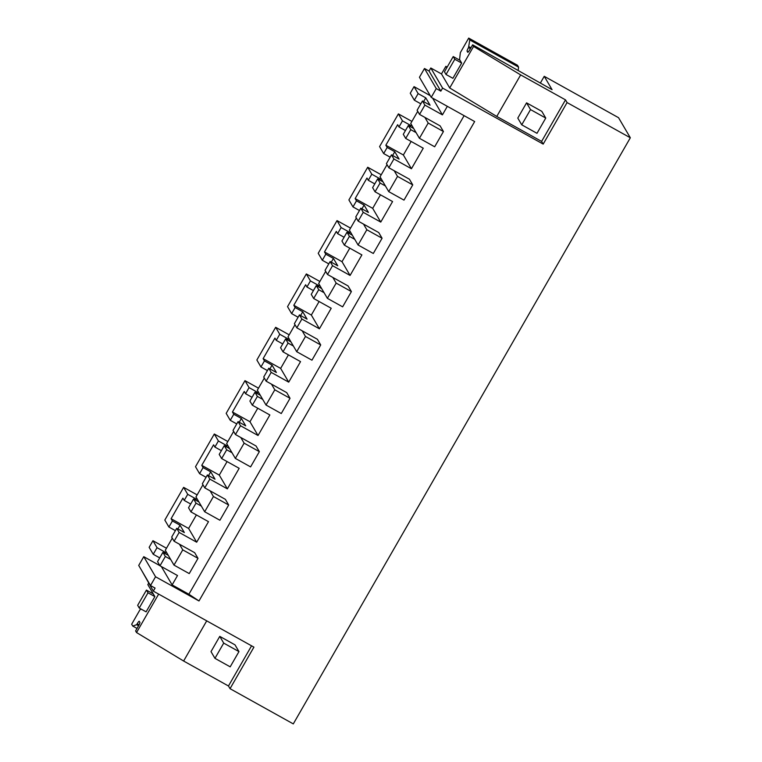<?xml version="1.0" encoding="UTF-8"?>
<svg xmlns="http://www.w3.org/2000/svg" width="762" height="762" viewBox="0 0 762 762"><rect width="100%" height="100%" fill="white"/><g stroke="black" fill="none" stroke-linecap="round" stroke-linejoin="round"><path stroke-width="1.14" d="M431.225 97.355L419.443 77.267L424.482 68.504L436.264 88.592L431.225 97.355L474.659 121.549L198.987 600.961L188.89 594.246L172.126 584.911L177.517 575.539L159.991 565.785L165.335 556.479L170.669 559.451M153.286 593.903L146.428 590.093L137.665 605.333L139.246 608.028L146.104 611.848L154.867 596.608L147.828 584.606L148.657 583.168M141.77 570.643L153.324 591.131L155.077 588.083L150.505 585.54L155.553 576.767L198.987 600.961M159.925 565.68L143.761 556.679L138.722 565.442L150.505 585.54M166.468 548.24L152.943 540.715L149.152 547.316L153.238 554.279L157.039 547.678L164.659 551.926L165.316 553.041L166.106 551.669M197.148 494.89L183.623 487.356L164.821 520.065L168.907 527.028L175.393 530.638M227.828 441.531L214.303 434.007L195.501 466.706L199.587 473.678L203.083 467.592L210.712 471.84L215.027 479.203L207.407 474.964L209.836 479.098L227.362 488.861L239.173 468.316L221.647 458.562L226.695 449.77L232.029 452.742M258.508 388.182L244.983 380.657L226.181 413.356L230.267 420.329L233.763 414.242L241.383 418.49L245.707 425.853L238.087 421.605L240.516 425.748L258.042 435.502L269.853 414.966L252.327 405.203L257.375 396.421L262.709 399.393M289.189 334.832L275.663 327.298L256.861 359.997L260.947 366.97L264.443 360.893L272.063 365.131L276.387 372.494L268.767 368.256L271.196 372.389L288.722 382.153L300.533 361.617L283.007 351.853L288.055 343.071L293.389 346.034M319.869 281.473L306.343 273.949L287.541 306.648L291.627 313.62L295.123 307.534L302.743 311.782L307.067 319.145L299.447 314.906L301.876 319.04L319.402 328.803L331.213 308.258L313.687 298.504L318.735 289.712L324.069 292.684M350.549 228.124L337.023 220.599L318.221 253.298L322.307 260.261L325.803 254.184L333.423 258.432L337.747 265.795L330.127 261.547L332.546 265.69L350.082 275.444L361.893 254.908L344.357 245.145L349.415 236.363L354.749 239.335M381.219 174.774L367.703 167.24L348.901 199.939L352.987 206.912L356.483 200.835L364.103 205.073L368.427 212.436L360.807 208.197L363.226 212.331L380.762 222.094L392.573 201.549L375.037 191.795L380.095 183.013L385.429 185.976M411.899 121.415L398.383 113.89L379.581 146.59L383.667 153.562L387.163 147.476L394.783 151.724L399.107 159.087L391.478 154.848L393.906 158.982L411.442 168.745L423.253 148.199L405.717 138.436L410.775 129.654L416.109 132.626M430.216 95.641L414.052 86.639L410.261 93.24L414.347 100.203L420.824 103.813M424.482 68.504L429.054 71.047L440.836 91.135L436.264 88.592M447.189 67.056L445.856 66.323L441.474 73.943L430.806 67.999L429.054 71.047M460.077 60.379L453.219 56.559L444.456 71.799L446.037 74.495L452.895 78.315L461.658 63.075L459.572 59.512L460.353 52.626L468.706 38.1L469.792 39.948L468.525 47.606A3.534 0.543 119.1 0 0 467.087 51.187L467.716 52.273A3.534 0.543 119.1 0 0 467.754 52.302A3.534 0.543 119.1 0 0 469.792 49.759L472.64 44.806L552.069 89.668L544.239 76.314L540.325 83.125M544.239 76.314L618.544 117.691L630.326 137.779L293.294 723.9L230.038 688.677L253.927 647.138L153.324 591.131M630.326 137.779L567.071 102.565L543.192 144.104L442.589 88.087L440.836 91.135M432.587 98.117L442.417 114.871L447.332 106.328M179.441 544.211L182.756 549.869L198.006 558.356L194.681 552.688L174.098 541.239L179.156 532.447L196.682 542.211L208.493 521.675L190.967 511.912L196.015 503.13L201.349 506.101M464.096 115.662L188.89 594.246M442.417 114.871L424.891 105.108L419.538 114.414L440.112 125.873L443.436 131.531L434.673 146.78L419.424 138.293L410.728 123.463L417.719 111.309M394.192 170.736L397.516 176.403L412.756 184.89L409.432 179.222L388.858 167.764L393.906 158.982M363.512 224.085L366.836 229.753L382.076 238.239L378.752 232.572L358.178 221.123L363.226 212.331M332.832 277.444L336.156 283.102L351.396 291.589L348.072 285.931L327.498 274.472L332.546 265.69M302.152 330.794L305.476 336.461L320.716 344.948L317.392 339.281L296.818 327.822L301.876 319.04M271.472 384.143L274.796 389.811L290.036 398.297L286.722 392.63L266.138 381.181L271.196 372.389M240.792 437.502L244.116 443.16L259.356 451.647L256.042 445.989L235.458 434.531L240.516 425.748M210.112 490.852L213.436 496.519L228.676 505.006L225.362 499.339L204.778 487.88L209.836 479.098M387.163 147.476L385.839 145.228L397.65 124.692L398.974 126.94L402.469 120.863L410.089 125.101L410.747 126.225L411.537 124.844M398.383 113.89L402.469 120.863M414.347 100.203L418.138 93.602L425.758 97.85L430.082 105.213L422.462 100.975L424.891 105.108M414.052 86.639L418.138 93.602M430.806 67.999L442.589 88.087M441.474 73.943L449.704 87.963L496.767 116.443L541.611 141.408L543.192 144.104M472.64 44.806L473.583 46.425L449.704 87.963M446.742 67.828L445.856 66.323M567.071 102.565L565.499 99.87L520.656 74.905L473.583 46.425M565.499 99.87L541.611 141.408M405.717 138.436L403.288 134.303L408.346 125.52L410.775 129.654M398.974 126.94L405.451 130.55M422.462 100.975L417.109 110.271L419.538 114.414M408.346 125.52L413.68 128.492M409.489 126.159L410.089 125.101M411.147 141.465L403.374 154.991L385.839 145.228M423.605 101.603L425.767 97.841M520.656 74.905L496.767 116.443M541.801 111.338L526.561 102.851L530.514 109.576L545.754 118.062L541.801 111.338M530.514 109.576L521.741 124.825L517.798 118.091L526.561 102.851M469.021 46.73L470.926 47.787M518.217 70.18L518.57 67.113L517.484 65.256L468.706 38.1M469.792 39.948L518.57 67.113M411.442 168.745L403.374 154.991M152.943 540.715L157.039 547.678M153.238 554.279L159.725 557.889M168.24 555.308L162.906 552.345L157.563 561.642L159.991 565.785M164.049 552.974L164.659 551.926M177.87 528.952L180.032 525.189L184.347 532.552L176.727 528.314L179.156 532.447M161.353 566.547L172.126 584.911M162.906 552.345L165.335 556.479M206.712 620.859L183.623 661.025L228.467 685.99L230.038 688.677M183.623 661.025L136.55 632.546L135.607 630.926L138.455 625.973A3.534 0.543 119.1 0 0 139.894 622.383L139.255 621.306A3.534 0.543 119.1 0 0 139.217 621.268A3.534 0.543 119.1 0 0 137.189 623.811L136.684 624.688L132.759 626.069L137.027 628.45M235.01 644.862L219.77 636.375L223.714 643.109L238.963 651.596L235.01 644.862M158.658 594.103L136.55 632.546M141.38 609.219L140.018 609.695L131.674 624.221L132.759 626.069M143.761 556.679L155.553 576.767M183.623 487.356L187.719 494.328L184.214 500.405L182.899 498.158L171.088 518.703L172.403 520.951L180.032 525.189M168.907 527.028L172.403 520.951M174.098 541.239L171.679 537.096L176.727 528.314M196.682 542.211L188.614 528.457L171.088 518.703M251.565 645.824L228.467 685.99M223.714 643.109L214.951 658.349L211.007 651.624L219.77 636.375M136.684 624.688L138.579 625.735M196.396 514.931L188.614 528.457M388.858 167.764L386.429 163.63L391.478 154.848M392.62 155.477L394.783 151.724M378.809 179.508L379.409 178.451L380.067 179.575L380.857 178.194M383.667 153.562L390.144 157.172M375.037 191.795L372.618 187.652L377.666 178.87L383 181.842M377.666 178.87L380.095 183.013M356.483 200.835L355.159 198.577L366.97 178.041L368.294 180.289L374.771 183.899M380.467 194.815L372.694 208.34L380.762 222.094M367.703 167.24L371.789 174.212L379.409 178.451M368.294 180.289L371.789 174.212M355.159 198.577L372.694 208.34M358.178 221.123L355.749 216.98L360.807 208.197M361.94 208.836L364.103 205.073M348.129 232.858L348.729 231.81L349.387 232.924L350.187 231.553M352.987 206.912L359.464 210.522M344.357 245.145L341.938 241.011L346.986 232.229L352.32 235.191M346.986 232.229L349.415 236.363M325.803 254.184L324.488 251.936L336.299 231.391L337.614 233.648L344.091 237.249M349.787 248.164L342.014 261.69L350.082 275.444M337.023 220.599L341.109 227.562L348.729 231.81M337.614 233.648L341.109 227.562M324.488 251.936L342.014 261.69M327.498 274.472L325.069 270.329L330.127 261.547M331.26 262.185L333.423 258.432M317.449 286.217L318.049 285.159L318.707 286.283L319.507 284.902M322.307 260.261L328.784 263.871M313.687 298.504L311.258 294.361L316.306 285.579L321.64 288.55M316.306 285.579L318.735 289.712M295.123 307.534L293.808 305.286L305.619 284.75L306.934 286.998L313.411 290.608M319.107 301.523L311.334 315.049L319.402 328.803M306.343 273.949L310.429 280.921L318.049 285.159M306.934 286.998L310.429 280.921M293.808 305.286L311.334 315.049M296.818 327.822L294.389 323.688L299.447 314.906M300.59 315.535L302.743 311.782M286.769 339.566L287.369 338.509L288.026 339.633L288.827 338.252M291.627 313.62L298.104 317.23M283.007 351.853L280.578 347.71L285.626 338.928L290.96 341.9M285.626 338.928L288.055 343.071M264.443 360.893L263.128 358.645L274.939 338.099L276.254 340.347L282.74 343.957M288.427 354.873L280.654 368.398L288.722 382.153M275.663 327.298L279.749 334.27L287.369 338.509M276.254 340.347L279.749 334.27M263.128 358.645L280.654 368.398M266.138 381.181L263.709 377.038L268.767 368.256M269.91 368.894L272.063 365.131M256.089 392.916L256.699 391.868L257.356 392.982L258.147 391.611M260.947 366.97L267.424 370.58M252.327 405.203L249.898 401.069L254.946 392.287L260.28 395.249M254.946 392.287L257.375 396.421M233.763 414.242L232.448 411.994L244.259 391.449L245.574 393.706L252.06 397.307M257.756 408.232L249.974 421.748L258.042 435.502M244.983 380.657L249.069 387.62L256.699 391.868M245.574 393.706L249.069 387.62M232.448 411.994L249.974 421.748M235.458 434.531L233.039 430.397L238.087 421.605M239.23 422.243L241.383 418.49M225.409 446.275L226.019 445.218L226.676 446.342L227.467 444.96M230.267 420.329L236.753 423.929M221.647 458.562L219.218 454.419L224.266 445.637L229.6 448.608M224.266 445.637L226.695 449.77M203.083 467.592L201.768 465.344L213.579 444.808L214.894 447.056L221.38 450.666M227.076 461.582L219.294 475.107L227.362 488.861M214.303 434.007L218.399 440.979L226.019 445.218M214.894 447.056L218.399 440.979M201.768 465.344L219.294 475.107M204.778 487.88L202.359 483.746L207.407 474.964M208.55 475.593L210.712 471.84M194.729 499.624L195.339 498.567L195.996 499.691L196.786 498.31M199.587 473.678L206.073 477.288M190.967 511.912L188.538 507.778L193.586 498.986L198.92 501.958M193.586 498.986L196.015 503.13M184.214 500.405L190.7 504.015M187.719 494.328L195.339 498.567M424.872 117.386L428.196 123.044L443.436 131.531M428.196 123.044L419.424 138.293M397.516 176.403L388.744 191.643L403.993 200.13L412.756 184.89M388.744 191.643L380.048 176.813L387.039 164.659M366.836 229.753L358.073 244.993L373.313 253.479L382.076 238.239M358.073 244.993L349.367 230.162L356.359 218.018M336.156 283.102L327.393 298.352L342.633 306.838L351.396 291.589M327.393 298.352L318.687 283.521L325.679 271.367M305.476 336.461L296.713 351.701L311.953 360.188L320.716 344.948M296.713 351.701L288.007 336.871L294.999 324.717M274.796 389.811L266.033 405.051L281.273 413.537L290.036 398.297M266.033 405.051L257.327 390.22L264.319 378.076M244.116 443.16L235.353 458.41L250.593 466.896L259.356 451.647M235.353 458.41L226.657 443.579L233.639 431.425M213.436 496.519L204.673 511.759L219.913 520.246L228.676 505.006M204.673 511.759L195.977 496.929L202.959 484.775M182.756 549.869L173.993 565.109L189.233 573.596L198.006 558.356M173.993 565.109L165.297 550.278L172.279 538.134M521.741 124.825L536.991 133.312L545.754 118.062M461.658 63.075L454.8 59.255L453.219 56.559M446.037 74.495L454.8 59.255M214.951 658.349L230.191 666.836L238.963 651.596M154.867 596.608L148.009 592.788L146.428 590.093M139.246 608.028L148.009 592.788M467.087 51.187L468.344 51.892M468.525 47.606L470.421 48.663M137.189 623.811L139.055 624.85"/></g></svg>
